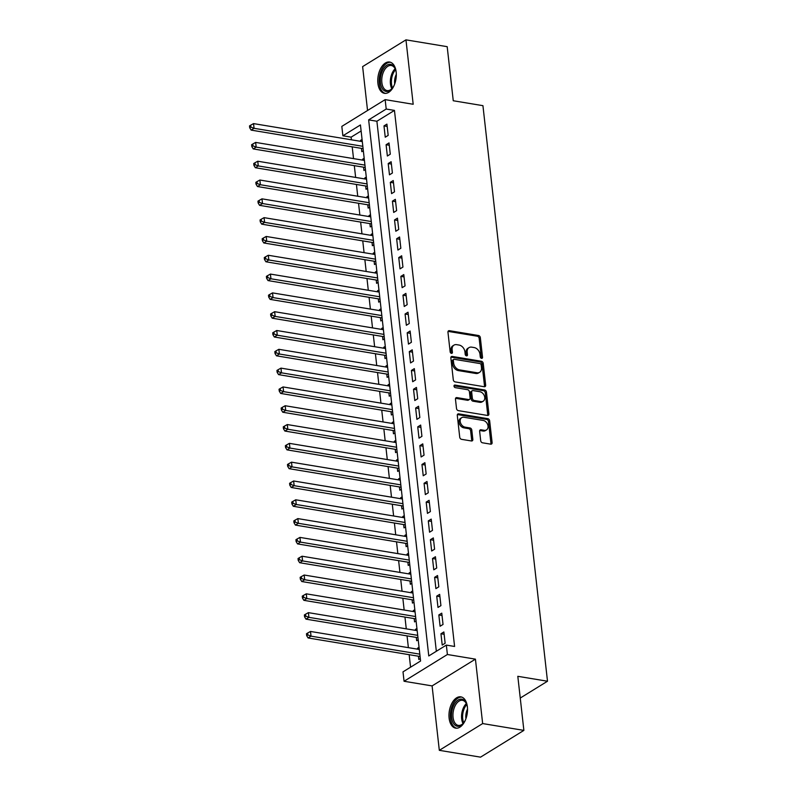 <?xml version="1.0" encoding="UTF-8"?>
<svg xmlns="http://www.w3.org/2000/svg" width="797" height="797" viewBox="0 0 797 797"><rect width="100%" height="100%" fill="white"/><g stroke="black" fill="none" stroke-linecap="round" stroke-linejoin="round"><path stroke-width="1.2" d="M481.547 358.341A1.395 1.026 58.3 0 0 482.534 357.235L480.332 337.619A1.992 1.464 58.3 0 0 478.509 335.507L449.369 330.675A1.992 1.464 58.3 0 0 448.532 330.825A1.992 1.464 58.3 0 0 447.964 332.259L450.156 351.875A1.395 1.026 58.3 0 0 452.427 352.254L452.138 349.714A6.386 4.702 58.3 0 1 453.961 345.131A6.386 4.702 58.3 0 1 456.661 344.663L459.082 345.061A6.386 4.702 58.3 0 1 464.93 351.826L465.209 354.366A1.395 1.026 58.3 0 0 467.48 354.745L467.191 352.204A6.386 4.702 58.3 0 1 469.015 347.622A6.386 4.702 58.3 0 1 471.714 347.153L474.135 347.552A6.386 4.702 58.3 0 1 479.983 354.316L480.262 356.857A1.395 1.026 58.3 0 0 481.547 358.341M481.358 358.291A1.395 1.026 58.3 0 0 481.358 357.953L479.156 338.336A1.992 1.464 58.3 0 0 477.333 336.224L448.203 331.403A1.992 1.464 58.3 0 0 448.063 331.383M451.251 353.31A1.395 1.026 58.3 0 0 451.251 352.971L450.972 350.431L452.138 349.714M466.305 355.801A1.395 1.026 58.3 0 0 466.305 355.462L466.026 352.922L467.191 352.204M467.381 706.849A15.86 9.036 -80.6 0 0 460.835 696.847A15.86 9.036 -80.6 0 0 449.11 718.137A15.86 9.036 -80.6 0 0 455.655 728.139A15.86 9.036 -80.6 0 0 467.381 706.849M396.169 72.039A15.86 9.036 -80.6 0 0 389.623 62.036A15.86 9.036 -80.6 0 0 377.898 83.326A15.86 9.036 -80.6 0 0 384.443 93.329A15.86 9.036 -80.6 0 0 396.169 72.039M480.691 440.691A1.992 1.464 58.3 0 0 482.524 442.803L490.693 444.158A1.992 1.464 58.3 0 0 491.54 444.009A1.992 1.464 58.3 0 0 492.108 442.574L489.657 420.786A1.992 1.464 58.3 0 0 487.834 418.674L458.703 413.852A1.992 1.464 58.3 0 0 457.857 414.002A1.992 1.464 58.3 0 0 457.289 415.436L459.73 437.214A1.992 1.464 58.3 0 0 461.563 439.336L471.435 440.97A1.992 1.464 58.3 0 0 472.272 440.821A1.992 1.464 58.3 0 0 472.84 439.386L471.794 430.061A1.992 1.464 58.3 0 0 469.971 427.949L465.079 427.142A5.34 3.935 58.3 0 1 460.527 422.908A5.34 3.935 58.3 0 1 461.712 417.658A5.34 3.935 58.3 0 1 463.964 417.259L483.151 420.437A5.34 3.935 58.3 0 1 487.704 424.671A5.34 3.935 58.3 0 1 486.509 429.922A5.34 3.935 58.3 0 1 484.257 430.31L481.059 429.782A1.992 1.464 58.3 0 0 480.222 429.932A1.992 1.464 58.3 0 0 479.645 431.366L480.691 440.691M446.34 645.102L447.396 654.506L404.059 681.266L403.003 671.861L420.577 661.012L360.443 124.95L342.879 135.789L341.823 126.384L385.15 99.635L386.206 109.04L368.642 119.879L428.776 655.951L446.34 645.102L454.589 646.467L394.455 110.404L386.206 109.04M385.15 99.635L413.185 104.268L405.962 39.85L447.187 46.674L453.254 100.751L482.932 105.662L547.499 681.226L517.811 676.314L523.878 730.391L482.653 723.566L475.43 659.149L447.396 654.506M484.257 386.734A1.992 1.464 58.3 0 0 485.094 386.585A1.992 1.464 58.3 0 0 485.662 385.16L483.221 363.372A1.992 1.464 58.3 0 0 481.398 361.26L452.258 356.438A1.992 1.464 58.3 0 0 451.421 356.578A1.992 1.464 58.3 0 0 450.853 358.012L453.294 379.8A1.992 1.464 58.3 0 0 455.117 381.912L484.257 386.734M486.439 392.084L488.89 413.872A1.992 1.464 58.3 0 1 488.312 415.297A1.992 1.464 58.3 0 1 487.475 415.446L458.335 410.624A1.992 1.464 58.3 0 1 456.512 408.512L455.466 399.187A1.992 1.464 58.3 0 1 456.033 397.753A1.992 1.464 58.3 0 1 456.88 397.603L468.696 399.566A1.992 1.464 58.3 0 0 469.533 399.417A1.992 1.464 58.3 0 0 470.11 397.982L469.413 391.795A1.992 1.464 58.3 0 0 467.59 389.683L455.286 387.651A1.395 1.026 58.3 0 1 454.997 385.061L484.616 389.972A1.992 1.464 58.3 0 1 486.439 392.084L485.273 392.801L487.714 414.589L488.89 413.872M523.878 730.391L480.541 757.15L439.316 750.326L482.653 723.566M405.962 39.85L362.625 66.609L367.547 110.504M417.638 649.186L417.528 648.23L419.172 648.499M418.425 656.22L418.794 659.517L420.298 658.581M415.526 630.377L415.416 629.421L417.06 629.69M416.313 637.411L416.682 640.708L418.196 639.772M413.414 611.568L413.304 610.612L414.948 610.881M414.201 618.602L414.57 621.899L416.084 620.963M411.302 592.759L411.192 591.802L412.836 592.071M412.089 599.792L412.457 603.09L413.972 602.153M409.19 573.95L409.09 572.993L410.734 573.262M409.987 580.983L410.355 584.281L411.86 583.344M407.088 555.14L406.978 554.184L408.622 554.453M407.875 562.174L408.243 565.471L409.748 564.535M404.976 536.331L404.866 535.375L406.51 535.644M405.763 543.365L406.131 546.662L407.646 545.726M402.864 517.522L402.754 516.566L404.398 516.835M403.651 524.556L404.019 527.853L405.534 526.917M400.752 498.713L400.652 497.756L402.296 498.025M401.549 505.746L401.917 509.044L403.421 508.107M398.649 479.904L398.54 478.947L400.184 479.216M399.436 486.937L399.805 490.235L401.309 489.298M396.537 461.094L396.428 460.138L398.072 460.407M397.324 468.128L397.693 471.425L399.207 470.489M394.425 442.285L394.316 441.329L395.96 441.598M395.212 449.319L395.581 452.616L397.095 451.68M392.313 423.476L392.204 422.52L393.848 422.789M393.1 430.51L393.479 433.807L394.983 432.871M390.201 404.667L390.102 403.71L391.745 403.979M390.998 411.7L391.367 414.998L392.871 414.061M388.099 385.858L387.99 384.901L389.633 385.17M388.886 392.891L389.255 396.189L390.759 395.252M385.987 367.048L385.878 366.092L387.521 366.361M386.774 374.082L387.143 377.38L388.657 376.443M383.875 348.239L383.765 347.283L385.409 347.552M384.662 355.273L385.031 358.57L386.545 357.634M381.763 329.43L381.663 328.474L383.307 328.743M382.56 336.464L382.929 339.761L384.433 338.825M379.661 310.621L379.551 309.664L381.195 309.933M380.448 317.654L380.817 320.952L382.321 320.015M377.549 291.812L377.439 290.855L379.083 291.124M378.336 298.845L378.705 302.143L380.219 301.206M375.437 273.002L375.327 272.046L376.971 272.315M376.224 280.036L376.592 283.333L378.107 282.397M373.325 254.193L373.215 253.237L374.869 253.506M374.112 261.227L374.49 264.524L375.995 263.588M371.213 235.384L371.113 234.428L372.757 234.697M372.01 242.418L372.378 245.715L373.883 244.779M369.111 216.575L369.001 215.618L370.645 215.887M369.898 223.608L370.266 226.906L371.771 225.969M366.999 197.766L366.889 196.809L368.533 197.078M367.786 204.799L368.154 208.097L369.669 207.16M364.887 178.956L364.777 178L366.421 178.269M365.674 185.99L366.042 189.287L367.556 188.351M362.774 160.147L362.675 159.191L364.319 159.46M363.571 167.181L363.94 170.478L365.444 169.542M388.179 135.39L386.914 124.113L383.985 125.916L385.25 137.204L388.179 135.39M390.291 154.2L389.026 142.922L386.097 144.725L387.362 156.013L390.291 154.2M392.403 173.009L391.138 161.731L388.209 163.534L389.474 174.822L392.403 173.009M394.505 191.818L393.24 180.54L390.311 182.344L391.576 193.631L394.505 191.818M396.617 210.627L395.352 199.35L392.423 201.153L393.688 212.44L396.617 210.627M398.729 229.436L397.464 218.159L394.535 219.962L395.8 231.25L398.729 229.436M400.841 248.246L399.576 236.968L396.647 238.771L397.912 250.059L400.841 248.246M402.943 267.055L401.678 255.777L398.749 257.58L400.024 268.868L402.943 267.055M405.055 285.864L403.79 274.586L400.861 276.39L402.126 287.677L405.055 285.864M407.167 304.673L405.902 293.396L402.973 295.199L404.238 306.486L407.167 304.673M409.279 323.482L408.014 312.205L405.085 314.008L406.35 325.296L409.279 323.482M411.391 342.292L410.116 331.014L407.197 332.817L408.462 344.105L411.391 342.292M413.494 361.101L412.228 349.823L409.299 351.626L410.565 362.914L413.494 361.101M415.606 379.91L414.34 368.632L411.411 370.436L412.677 381.723L415.606 379.91M417.718 398.719L416.452 387.442L413.523 389.245L414.789 400.532L417.718 398.719M419.83 417.528L418.564 406.251L415.635 408.054L416.901 419.342L419.83 417.528M421.932 436.338L420.667 425.06L417.738 426.863L419.013 438.151L421.932 436.338M424.044 455.157L422.779 443.869L419.85 445.672L421.115 456.96L424.044 455.157M426.156 473.966L424.891 462.678L421.962 464.482L423.227 475.769L426.156 473.966M428.268 492.775L427.003 481.488L424.074 483.291L425.339 494.578L428.268 492.775M430.38 511.584L429.105 500.297L426.186 502.1L427.451 513.388L430.38 511.584M432.482 530.394L431.217 519.106L428.288 520.909L429.553 532.197L432.482 530.394M434.594 549.203L433.329 537.915L430.4 539.718L431.665 551.006L434.594 549.203M436.706 568.012L435.441 556.724L432.512 558.528L433.777 569.815L436.706 568.012M438.818 586.821L437.553 575.534L434.624 577.337L435.889 588.624L438.818 586.821M440.92 605.63L439.655 594.343L436.726 596.146L437.991 607.434L440.92 605.63M443.032 624.44L441.767 613.152L438.838 614.955L440.103 626.243L443.032 624.44M394.455 110.404L376.891 121.244L436.338 651.279M440.95 633.764L442.215 645.052L445.144 643.249L443.879 631.961L440.95 633.764L444.138 634.292M361.121 130.987L351.118 137.154L351.417 139.804M352.204 146.837L353.529 158.613M354.316 165.646L355.641 177.422M356.428 184.456L357.743 196.231M358.54 203.265L359.855 215.041M360.642 222.084L361.968 233.85M362.755 240.893L364.08 252.659M364.867 259.702L366.182 271.468M366.979 278.512L368.294 290.277M369.081 297.321L370.406 309.087M371.193 316.13L372.518 327.896M373.305 334.939L374.63 346.705M375.417 353.748L376.732 365.514M377.529 372.558L378.844 384.323M379.631 391.367L380.956 403.133M381.743 410.176L383.068 421.942M383.855 428.985L385.17 440.751M385.967 447.794L387.282 459.56M388.069 466.604L389.394 478.369M390.181 485.413L391.506 497.179M392.293 504.222L393.618 515.988M394.405 523.031L395.72 534.797M396.517 541.84L397.833 553.606M398.62 560.65L399.945 572.415M400.732 579.459L402.057 591.225M402.844 598.268L404.159 610.034M404.956 617.077L406.271 628.843M407.058 635.886L408.383 647.652M409.17 654.696L410.575 667.189M362.067 139.445L360.563 140.382L360.672 141.338M361.459 148.372L361.828 151.669L363.332 150.733M362.675 159.191L364.179 158.254M364.777 178L366.291 177.064M366.889 196.809L368.403 195.873M369.001 215.618L370.505 214.682M371.113 234.428L372.617 233.491M373.215 253.237L374.729 252.3M375.327 272.046L376.842 271.11M377.439 290.855L378.954 289.919M379.551 309.664L381.056 308.728M381.663 328.474L383.168 327.537M383.765 347.283L385.28 346.346M385.878 366.092L387.392 365.156M387.99 384.901L389.494 383.965M390.102 403.71L391.606 402.774M392.204 422.52L393.718 421.583M394.316 441.329L395.83 440.392M396.428 460.138L397.932 459.202M398.54 478.947L400.044 478.011M400.652 497.756L402.156 496.82M402.754 516.566L404.268 515.629M404.866 535.375L406.38 534.438M406.978 554.184L408.482 553.248M409.09 572.993L410.594 572.057M411.192 591.802L412.707 590.876M413.304 610.612L414.819 609.685M415.416 629.421L416.921 628.494M417.528 648.23L419.033 647.303M520.252 698.052L547.499 681.226M475.43 659.149L432.094 685.908L439.316 750.326M432.094 685.908L404.059 681.266M351.118 137.154L342.879 135.789M376.891 121.244L368.642 119.879M360.563 140.382L362.207 140.651M383.985 125.916L387.173 126.444M386.097 144.725L389.285 145.253M388.209 163.534L391.397 164.062M390.311 182.344L393.509 182.872M392.423 201.153L395.611 201.681M394.535 219.962L397.723 220.49M396.647 238.771L399.835 239.299M398.749 257.58L401.947 258.108M400.861 276.39L404.049 276.918M402.973 295.199L406.161 295.727M405.085 314.008L408.273 314.536M407.197 332.817L410.385 333.345M409.299 351.626L412.497 352.154M411.411 370.436L414.599 370.964M413.523 389.245L416.711 389.773M415.635 408.054L418.823 408.582M417.738 426.863L420.936 427.391M419.85 445.672L423.038 446.2M421.962 464.482L425.15 465.01M424.074 483.291L427.262 483.819M426.186 502.1L429.374 502.628M428.288 520.909L431.486 521.437M430.4 539.718L433.588 540.246M432.512 558.528L435.7 559.056M434.624 577.337L437.812 577.865M436.726 596.146L439.924 596.674M438.838 614.955L442.026 615.483M469.015 347.622L467.849 348.349A6.386 4.702 58.3 0 0 466.026 352.922M453.961 345.131L452.796 345.858A6.386 4.702 58.3 0 0 450.972 350.431M484.387 386.754A1.992 1.464 58.3 0 0 484.496 385.878L482.046 364.099A1.992 1.464 58.3 0 0 480.222 361.977L451.092 357.156A1.992 1.464 58.3 0 0 450.953 357.146M481.179 365.026A1.395 1.026 58.3 0 0 479.904 363.552L454.33 359.317A1.395 1.026 58.3 0 0 453.344 360.423L453.642 363.093A6.386 4.702 58.3 0 0 459.48 369.858L476.965 372.757A6.386 4.702 58.3 0 0 479.655 372.279A6.386 4.702 58.3 0 0 481.488 367.706L481.179 365.026M453.742 359.417L452.566 360.144A1.395 1.026 58.3 0 0 452.168 361.141L453.344 360.423M479.655 372.279L478.489 373.006A6.386 4.702 58.3 0 1 475.799 373.474L458.315 370.585A6.386 4.702 58.3 0 1 452.477 363.821L452.168 361.141M487.605 415.466A1.992 1.464 58.3 0 0 487.714 414.589M469.533 399.417L468.367 400.134A1.992 1.464 58.3 0 1 467.52 400.283L455.705 398.331A1.992 1.464 58.3 0 0 455.575 398.311M454.011 385.818L483.44 390.689L484.616 389.972M480.96 401.588A5.34 3.935 58.3 0 0 483.211 401.2A5.34 3.935 58.3 0 0 484.397 395.95A5.34 3.935 58.3 0 0 479.844 391.716L473.089 390.6A1.992 1.464 58.3 0 0 472.252 390.739A1.992 1.464 58.3 0 0 471.675 392.174L472.372 398.361A1.992 1.464 58.3 0 0 474.195 400.473L480.96 401.588L479.784 402.316A5.34 3.935 58.3 0 0 482.036 401.917L483.211 401.2M472.252 390.739L471.077 391.466A1.992 1.464 58.3 0 0 470.509 392.901L471.675 392.174M479.784 402.316L473.029 401.2A1.992 1.464 58.3 0 1 471.196 399.078L470.509 392.901M485.273 392.801A1.992 1.464 58.3 0 0 483.44 390.689M486.509 429.922L485.333 430.639A5.34 3.935 58.3 0 1 483.082 431.038L479.884 430.51A1.992 1.464 58.3 0 0 479.754 430.49M461.712 417.658L460.546 418.385A5.34 3.935 58.3 0 0 459.351 423.625A5.34 3.935 58.3 0 0 463.904 427.859L465.079 427.142M471.565 440.98A1.992 1.464 58.3 0 0 471.675 440.113L470.628 430.788A1.992 1.464 58.3 0 0 468.805 428.676L463.904 427.859M490.832 444.168A1.992 1.464 58.3 0 0 490.932 443.301L488.491 421.513A1.992 1.464 58.3 0 0 486.668 419.401L457.528 414.579A1.992 1.464 58.3 0 0 457.398 414.56M362.316 141.607L253.546 123.605L254.064 128.307L251.145 130.11L362.774 148.591A2.032 1.494 -121.7 0 1 363.103 148.68M250.886 127.082L250.676 125.199L249.501 125.926L249.72 127.799L250.886 127.082L254.064 128.307L362.844 146.309M250.676 125.199L253.546 123.605M251.145 130.11L249.72 127.799M394.256 85.09A13.728 7.821 99.4 0 1 392.084 88.547A13.728 7.821 99.4 0 1 380.448 82.778A13.728 7.821 99.4 0 1 385.599 66.231A13.728 7.821 99.4 0 1 395.322 69.02A13.728 7.821 99.4 0 1 396.258 72.995M395.471 69.429A12.712 7.243 -80.6 0 0 391.257 65.493A12.712 7.243 -80.6 0 0 381.863 82.559A12.712 7.243 -80.6 0 0 387.103 90.579A12.712 7.243 -80.6 0 0 392.363 88.208M394.734 83.874A10.012 5.699 99.4 0 1 394.674 83.456A10.012 5.699 99.4 0 1 396.318 74.3M390.66 62.315A15.761 8.976 -80.6 0 0 379.282 83.506A15.761 8.976 -80.6 0 0 385.509 93.398M465.468 719.9A13.728 7.821 99.4 0 1 464.751 721.265A13.728 7.821 99.4 0 1 463.296 723.357A13.728 7.821 99.4 0 1 452.895 722.291A13.728 7.821 99.4 0 1 454.38 704.159A13.728 7.821 99.4 0 1 466.524 703.831A13.728 7.821 99.4 0 1 467.47 707.806M466.673 704.249A12.712 7.243 -80.6 0 0 462.459 700.314A12.712 7.243 -80.6 0 0 455.585 704.927A12.712 7.243 -80.6 0 0 453.114 717.738A12.712 7.243 -80.6 0 0 458.315 725.39A12.712 7.243 -80.6 0 0 463.565 723.018M461.862 697.126A15.761 8.976 -80.6 0 0 453.613 702.894A15.761 8.976 -80.6 0 0 450.514 718.545A15.761 8.976 -80.6 0 0 456.711 728.209M465.936 718.685A10.012 5.699 99.4 0 1 467.52 709.111M364.418 160.416L255.648 142.414L256.176 147.116L253.247 148.919L364.887 167.4A2.032 1.494 -121.7 0 1 365.215 167.49M252.998 145.891L252.788 144.008L251.613 144.735L251.822 146.608L252.998 145.891L256.176 147.116L364.946 165.118M252.788 144.008L255.648 142.414M253.247 148.919L251.822 146.608M366.53 179.225L257.76 161.223L258.288 165.925L255.359 167.729L366.999 186.209A2.032 1.494 -121.7 0 1 367.327 186.299M255.11 164.7L254.901 162.817L253.725 163.544L253.934 165.417L255.11 164.7L258.288 165.925L367.058 183.928M254.901 162.817L257.76 161.223M255.359 167.729L253.934 165.417M368.642 198.035L259.872 180.032L260.4 184.735L257.471 186.538L369.111 205.018A2.032 1.494 -121.7 0 1 369.439 205.108M257.222 183.509L257.003 181.626L255.837 182.354L256.046 184.227L257.222 183.509L260.4 184.735L369.17 202.737M257.003 181.626L259.872 180.032M257.471 186.538L256.046 184.227M370.754 216.844L261.984 198.842L262.512 203.544L259.583 205.347L371.213 223.827A2.032 1.494 -121.7 0 1 371.541 223.917M259.324 202.318L259.115 200.436L257.949 201.163L258.158 203.036L259.324 202.318L262.512 203.544L371.282 221.546M259.115 200.436L261.984 198.842M259.583 205.347L258.158 203.036M372.866 235.653L264.086 217.651L264.614 222.353L261.685 224.156L373.325 242.637A2.032 1.494 -121.7 0 1 373.654 242.726M261.436 221.128L261.227 219.245L260.051 219.972L260.27 221.845L261.436 221.128L264.614 222.353L373.385 240.355M261.227 219.245L264.086 217.651M261.685 224.156L260.27 221.845M374.969 254.462L266.198 236.46L266.726 241.162L263.797 242.965L375.437 261.446A2.032 1.494 -121.7 0 1 375.766 261.536M263.548 239.937L263.339 238.054L262.163 238.781L262.372 240.654L263.548 239.937L266.726 241.162L375.497 259.164M263.339 238.054L266.198 236.46M263.797 242.965L262.372 240.654M377.081 273.271L268.31 255.269L268.838 259.971L265.909 261.775L377.549 280.255A2.032 1.494 -121.7 0 1 377.878 280.345M265.66 258.746L265.441 256.863L264.275 257.59L264.484 259.473L265.66 258.746L268.838 259.971L377.609 277.974M265.441 256.863L268.31 255.269M265.909 261.775L264.484 259.473M379.193 292.081L270.422 274.078L270.95 278.781L268.021 280.584L379.651 299.064A2.032 1.494 -121.7 0 1 379.98 299.154M267.762 277.555L267.553 275.672L266.387 276.4L266.596 278.283L267.762 277.555L270.95 278.781L379.721 296.783M267.553 275.672L270.422 274.078M268.021 280.584L266.596 278.283M381.305 310.89L272.524 292.888L273.052 297.59L270.133 299.393L381.763 317.873A2.032 1.494 -121.7 0 1 382.092 317.963M269.874 296.364L269.665 294.482L268.489 295.209L268.709 297.092L269.874 296.364L273.052 297.59L381.833 315.592M269.665 294.482L272.524 292.888M270.133 299.393L268.709 297.092M383.407 329.699L274.636 311.697L275.164 316.399L272.235 318.202L383.875 336.683A2.032 1.494 -121.7 0 1 384.204 336.772M271.986 315.174L271.777 313.291L270.601 314.018L270.811 315.901L271.986 315.174L275.164 316.399L383.935 334.401M271.777 313.291L274.636 311.697M272.235 318.202L270.811 315.901M385.519 348.508L276.748 330.506L277.276 335.208L274.347 337.011L385.987 355.492A2.032 1.494 -121.7 0 1 386.316 355.582M274.098 333.983L273.889 332.1L272.713 332.827L272.923 334.71L274.098 333.983L277.276 335.208L386.047 353.21M273.889 332.1L276.748 330.506M274.347 337.011L272.923 334.71M387.631 367.317L278.86 349.315L279.388 354.017L276.459 355.821L388.099 374.301A2.032 1.494 -121.7 0 1 388.428 374.391M276.21 352.792L275.991 350.909L274.826 351.636L275.035 353.519L276.21 352.792L279.388 354.017L388.159 372.02M275.991 350.909L278.86 349.315M276.459 355.821L275.035 353.519M389.743 386.127L280.972 368.124L281.5 372.827L278.571 374.63L390.201 393.11A2.032 1.494 -121.7 0 1 390.53 393.2M278.312 371.601L278.103 369.718L276.938 370.446L277.147 372.329L278.312 371.601L281.5 372.827L390.271 390.829M278.103 369.718L280.972 368.124M278.571 374.63L277.147 372.329M391.845 404.936L283.074 386.934L283.602 391.636L280.674 393.439L392.313 411.919A2.032 1.494 -121.7 0 1 392.642 412.009M280.424 390.41L280.215 388.528L279.04 389.255L279.259 391.138L280.424 390.41L283.602 391.636L392.373 409.638M280.215 388.528L283.074 386.934M280.674 393.439L279.259 391.138M393.957 423.745L285.187 405.743L285.715 410.445L282.786 412.248L394.425 430.729A2.032 1.494 -121.7 0 1 394.754 430.818M282.536 409.22L282.327 407.337L281.152 408.064L281.361 409.947L282.536 409.22L285.715 410.445L394.485 428.447M282.327 407.337L285.187 405.743M282.786 412.248L281.361 409.947M396.069 442.554L287.299 424.552L287.827 429.254L284.898 431.057L396.537 449.538A2.032 1.494 -121.7 0 1 396.866 449.628M284.649 428.029L284.429 426.146L283.264 426.873L283.473 428.756L284.649 428.029L287.827 429.254L396.597 447.256M284.429 426.146L287.299 424.552M284.898 431.057L283.473 428.756M398.181 461.363L289.411 443.361L289.939 448.063L287.01 449.867L398.639 468.347A2.032 1.494 -121.7 0 1 398.968 468.437M286.751 446.838L286.541 444.955L285.376 445.682L285.585 447.565L286.751 446.838L289.939 448.063L398.709 466.066M286.541 444.955L289.411 443.361M287.01 449.867L285.585 447.565M400.293 480.173L291.513 462.17L292.041 466.873L289.112 468.676L400.752 487.156A2.032 1.494 -121.7 0 1 401.08 487.246M288.863 465.647L288.653 463.764L287.478 464.492L287.697 466.375L288.863 465.647L292.041 466.873L400.821 484.875M288.653 463.764L291.513 462.17M289.112 468.676L287.697 466.375M402.395 498.982L293.625 480.98L294.153 485.682L291.224 487.485L402.864 505.965A2.032 1.494 -121.7 0 1 403.192 506.055M290.975 484.456L290.766 482.574L289.59 483.301L289.799 485.184L290.975 484.456L294.153 485.682L402.923 503.684M290.766 482.574L293.625 480.98M291.224 487.485L289.799 485.184M404.507 517.791L295.737 499.789L296.265 504.491L293.336 506.294L404.976 524.775A2.032 1.494 -121.7 0 1 405.304 524.864M293.087 503.266L292.878 501.383L291.702 502.11L291.911 503.993L293.087 503.266L296.265 504.491L405.035 522.493M292.878 501.383L295.737 499.789M293.336 506.294L291.911 503.993M406.619 536.6L297.849 518.598L298.377 523.3L295.448 525.103L407.088 543.584A2.032 1.494 -121.7 0 1 407.416 543.674M295.189 522.075L294.98 520.192L293.814 520.919L294.023 522.802L295.189 522.075L298.377 523.3L407.147 541.302M294.98 520.192L297.849 518.598M295.448 525.103L294.023 522.802M408.731 555.409L299.961 537.407L300.479 542.109L297.56 543.913L409.19 562.393A2.032 1.494 -121.7 0 1 409.519 562.483M297.301 540.884L297.092 539.001L295.926 539.728L296.135 541.611L297.301 540.884L300.479 542.109L409.26 560.112M297.092 539.001L299.961 537.407M297.56 543.913L296.135 541.611M410.834 574.219L302.063 556.216L302.591 560.919L299.662 562.722L411.302 581.202A2.032 1.494 -121.7 0 1 411.631 581.292M299.413 559.693L299.204 557.81L298.028 558.538L298.237 560.421L299.413 559.693L302.591 560.919L411.362 578.921M299.204 557.81L302.063 556.216M299.662 562.722L298.237 560.421M412.946 593.028L304.175 575.026L304.703 579.728L301.774 581.531L413.414 600.011A2.032 1.494 -121.7 0 1 413.743 600.101M301.525 578.502L301.316 576.62L300.14 577.347L300.349 579.23L301.525 578.502L304.703 579.728L413.474 597.73M301.316 576.62L304.175 575.026M301.774 581.531L300.349 579.23M415.058 611.837L306.287 593.835L306.815 598.537L303.886 600.34L415.526 618.821A2.032 1.494 -121.7 0 1 415.855 618.91M303.637 597.312L303.418 595.429L302.252 596.156L302.462 598.039L303.637 597.312L306.815 598.537L415.586 616.539M303.418 595.429L306.287 593.835M303.886 600.34L302.462 598.039M417.17 630.646L308.399 612.644L308.927 617.346L305.998 619.149L417.628 637.63A2.032 1.494 -121.7 0 1 417.957 637.72M305.739 616.121L305.53 614.238L304.364 614.965L304.574 616.848L305.739 616.121L308.927 617.346L417.698 635.348M305.53 614.238L308.399 612.644M305.998 619.149L304.574 616.848M419.282 649.455L310.501 631.453L311.029 636.155L308.1 637.959L419.74 656.439A2.032 1.494 -121.7 0 1 420.069 656.529M307.851 634.93L307.642 633.047L306.466 633.774L306.686 635.657L307.851 634.93L311.029 636.155L419.8 654.158M307.642 633.047L310.501 631.453M308.1 637.959L306.686 635.657M481.358 357.953L482.534 357.235M451.251 352.971L452.427 352.254M466.305 355.462L467.48 354.745M448.203 331.403L449.369 330.675M477.333 336.224L478.509 335.507M479.156 338.336L480.332 337.619M451.092 357.156L452.258 356.438M480.222 361.977L481.398 361.26M482.046 364.099L483.221 363.372M484.496 385.878L485.662 385.16M452.477 363.821L453.642 363.093M458.315 370.585L459.48 369.858M475.799 373.474L476.965 372.757M455.705 398.331L456.88 397.603M467.52 400.283L468.696 399.566M454.051 385.648L454.997 385.061M471.196 399.078L472.372 398.361M473.029 401.2L474.195 400.473M479.884 430.51L481.059 429.782M483.082 431.038L484.257 430.31M468.805 428.676L469.971 427.949M470.628 430.788L471.794 430.061M471.675 440.113L472.84 439.386M457.528 414.579L458.703 413.852M486.668 419.401L487.834 418.674M488.491 421.513L489.657 420.786M490.932 443.301L492.108 442.574M391.815 88.766A12.712 7.243 99.4 0 1 390.45 83.974A12.712 7.243 99.4 0 1 395.133 68.731M395.561 69.698A12.294 7.004 -80.6 0 0 391.506 83.964A12.294 7.004 -80.6 0 0 392.532 87.979M463.027 723.576A12.712 7.243 99.4 0 1 464.173 706.351A12.712 7.243 99.4 0 1 466.345 703.542M466.763 704.518A12.294 7.004 -80.6 0 0 465.149 706.75A12.294 7.004 -80.6 0 0 463.744 722.799"/></g></svg>
